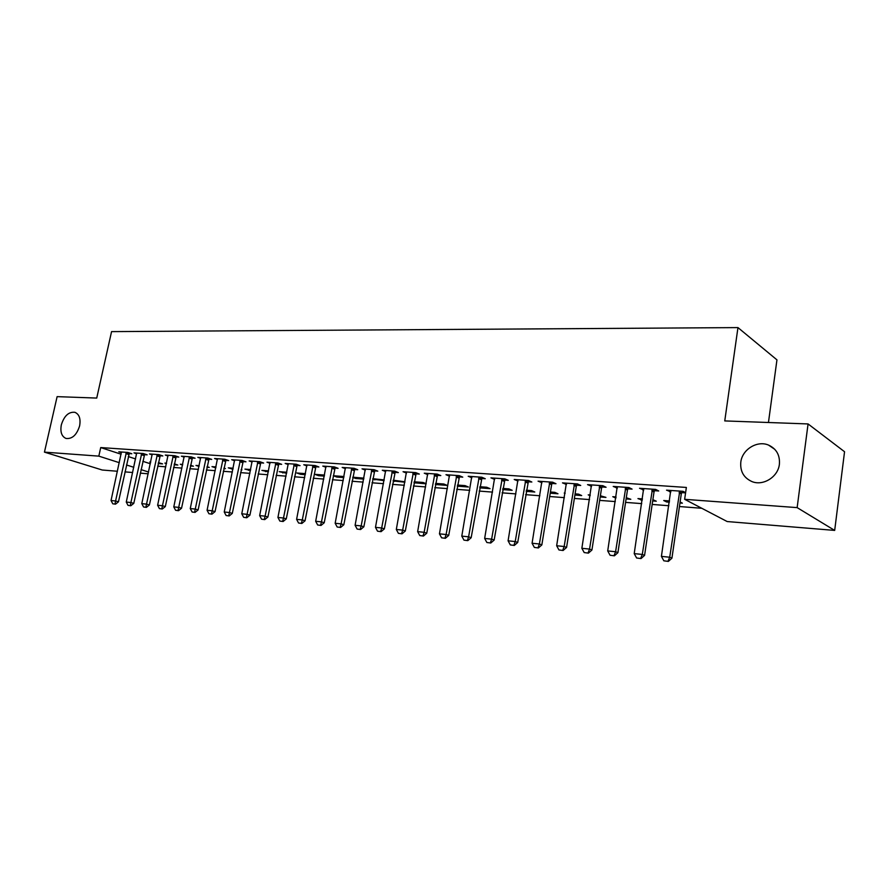 <?xml version="1.0" encoding="UTF-8"?>
<svg xmlns="http://www.w3.org/2000/svg" width="889" height="889" viewBox="0 0 889 889"><rect width="100%" height="100%" fill="white"/><g stroke="black" fill="none" stroke-linecap="round" stroke-linejoin="round"><path stroke-width="1.33" d="M79.621 425.864C76.787 434.899 72.265 439.099 66.075 438.477C61.663 436.543 60.074 432.01 61.33 424.864C64.164 415.841 68.697 411.651 74.92 412.318C79.265 414.23 80.843 418.741 79.621 425.864M779.386 464.28C778.097 476.96 763.129 486.261 751.938 481.571C743.76 477.86 740.048 471.392 740.804 462.158C742.148 449.512 757.184 440.144 768.552 445.089C776.464 448.789 780.075 455.179 779.386 464.28M157.675 466.158L165.787 466.847M173.577 467.447L181.934 468.103M189.824 468.703L198.414 469.37M206.381 469.992L215.227 470.67M223.295 471.292L232.396 471.992M240.541 472.626L249.909 473.348M258.154 473.993L267.789 474.737M276.135 475.382L286.058 476.148M294.503 476.793L304.716 477.582M313.261 478.249L323.774 479.06M332.419 479.727L343.254 480.56M352.011 481.238L363.157 482.105M372.024 482.794L383.515 483.672M392.494 484.372L404.328 485.283M413.418 485.983L425.62 486.928M434.832 487.639L447.411 488.617M456.735 489.339L469.703 490.339M479.16 491.072L492.528 492.106M502.118 492.839L515.909 493.906M525.621 494.662L539.845 495.762M549.702 496.518L564.382 497.651M574.372 498.429L589.529 499.596M599.653 500.385L615.299 501.585M625.578 502.385L641.736 503.63M652.17 504.441L668.861 505.73M679.44 506.541L701.777 508.275M157.953 466.247L155.897 474.437M148.196 473.804L140.284 473.148M132.661 472.515L124.971 471.881M117.437 471.259L102.235 470.014L44.45 452.134L98.823 456.135L119.304 462.68M768.452 422.508L776.953 359.867L737.959 327.597L111.558 331.619L96.734 398.072L57.118 396.638L44.45 452.134M737.959 327.597L724.757 420.919L808.068 423.942L844.55 451.734L834.682 530.411L727.18 521.543L684.641 499.318L797.144 507.619L834.682 530.411M174.144 464.758L177.844 465.036L174.333 463.869M166.476 463.625L164.887 463.102L166.554 463.225M144.429 454.635L147.185 454.835L143.24 453.523L133.983 452.879L136.673 453.757M206.959 467.236L209.271 467.414L207.07 466.669M199.025 466.458L195.98 465.436L199.192 465.669M175.966 456.868L178.811 457.068L174.889 455.735L165.265 455.068L168.032 456.001M241.108 469.825L241.93 469.881L241.152 469.614M232.962 469.203L228.295 467.858L233.162 468.214M208.782 459.191L211.715 459.391L207.826 458.046L197.803 457.346L200.67 458.324M268.356 471.881L261.899 470.37L268.556 470.87M242.941 461.602L245.964 461.813L242.108 460.446L231.673 459.713L234.64 460.758M305.283 474.67L300.493 474.304L296.87 472.992L305.483 473.648M278.546 464.114L281.657 464.336L277.846 462.947L266.967 462.191L270.034 463.291M343.81 477.582L336.864 477.06L333.297 475.726L344.01 476.537M315.662 466.736L318.884 466.969L315.117 465.558L303.771 464.758L306.938 465.936M384.204 479.927L372.78 478.693M384.07 480.627L372.702 479.127M354.411 469.481L357.745 469.714L354.033 468.281L342.176 467.447L345.465 468.703M426.198 483.694L423.108 482.471L414.174 481.794M426.175 483.805L413.996 482.783M394.894 472.337L398.339 472.581L394.694 471.126L382.303 470.259L385.704 471.603M457.29 486.161L468.403 487.005L465.047 485.616L457.491 485.05M437.221 475.326L440.8 475.582L437.232 474.104L424.264 473.204L427.798 474.648M502.663 489.595L512.164 490.306L508.886 488.894L502.852 488.45M481.538 478.46L485.25 478.727L481.771 477.226L468.192 476.271L471.859 477.782M550.247 493.184L557.97 493.773L554.792 492.339L550.435 492.017M527.988 481.749L531.833 482.016L528.455 480.493L514.209 479.493L518.031 481.038M600.186 496.962L605.954 497.396L600.375 495.762M590.129 495.74L588.218 494.851L590.252 495.006M576.717 485.194L580.717 485.472L577.45 483.927L562.493 482.883L566.482 484.461M652.693 500.929L656.282 501.207L652.87 499.696M642.269 500.14L637.946 498.585L642.447 498.918M627.901 488.806L632.068 489.106L628.923 487.528L613.21 486.427L617.366 488.061M693.653 504.03L690.82 502.541M685.608 492.673L683.074 491.328L666.539 490.161L670.884 491.839M685.575 492.884L681.741 492.606M684.641 499.318L686.364 487.45L100.724 447.567L121.148 454.235M128.305 456.568L135.606 458.946M142.84 461.313L150.352 463.758M654.482 490.684L658.727 490.984L655.649 489.406L639.535 488.272L643.78 489.928M679.963 502.996L682.374 503.174L680.107 502.007M669.384 502.196L666.639 501.985L663.727 500.518L669.561 500.952M601.997 486.972L606.076 487.261L602.864 485.705L587.54 484.638L591.607 486.239M626.112 498.929L630.812 499.285L626.289 497.707M615.833 498.151L612.777 496.695L616.021 496.94L615.821 498.151M552.058 483.449L555.981 483.727L552.647 482.194L538.067 481.171L541.968 482.738M574.905 495.051L581.673 495.562L578.55 494.128L575.094 493.862M565.06 493.428L564.226 493.051L565.115 493.117M504.485 480.082L508.264 480.349L504.83 478.838L490.928 477.871L494.673 479.393M526.166 491.373L534.8 492.017L531.578 490.606L526.355 490.206M459.124 476.882L462.769 477.137L459.235 475.648L445.978 474.715L449.567 476.204M479.716 487.861L490.039 488.639L486.716 487.239L479.904 486.728M415.819 473.815L419.33 474.07L415.719 472.604L403.05 471.715L406.517 473.104M435.388 484.505L447.245 485.405L443.844 484.016L435.588 483.405M374.425 470.892L377.814 471.137L374.136 469.692L362.023 468.836L365.368 470.137M404.962 481.782L393.249 480.227M404.884 482.205L393.116 480.927M334.831 468.092L338.098 468.325L334.364 466.903L322.774 466.092L325.996 467.303M363.901 478.138L352.766 477.193M363.723 479.093L355.633 478.482L352.733 477.382M296.904 465.414L300.071 465.636L296.281 464.236L285.18 463.458L288.292 464.603M324.341 476.115L318.495 475.671L314.895 474.348L324.541 475.07M260.555 462.847L263.633 463.058L259.799 461.68L249.142 460.935L252.154 462.013M286.625 473.259L279.202 471.67L286.825 472.248M225.695 460.38L228.662 460.591L224.795 459.235L214.571 458.513L217.483 459.535M250.476 470.525L244.931 469.103L250.676 469.536M192.213 458.013L195.102 458.224L191.191 456.879L181.378 456.19L184.19 457.157M223.861 468.514L225.439 468.636L223.939 468.125M215.805 467.903L211.982 466.636L216.005 466.936M160.042 455.746L162.843 455.946L158.909 454.623L149.474 453.957L152.197 454.868M190.39 465.98L193.413 466.214L190.546 465.247M182.589 465.025L180.289 464.258L182.712 464.436M129.105 453.557L131.828 453.746L127.872 452.445L118.793 451.812L121.437 452.679M158.22 463.558L162.576 463.88L158.431 462.613M150.674 462.258L149.785 461.969L150.719 462.036M126.482 464.969L133.795 467.303M141.051 469.625L148.574 472.026M808.068 423.942L797.144 507.619M100.724 447.567L98.823 456.135M669.773 490.395L669.573 491.75M642.847 488.506L642.647 489.85M666.828 500.74L666.639 501.985M616.588 486.672L616.388 487.994M641.113 498.818L640.925 500.04M590.985 484.872L590.785 486.183M566.004 483.127L565.804 484.416M541.634 481.416L541.423 482.694M517.843 479.749L517.631 481.016M494.595 478.193L494.395 479.371M471.826 477.015L471.692 477.771M414.541 481.827L414.352 482.916M394.549 480.327L394.36 481.405M374.991 478.86L374.791 479.927M355.833 477.415L355.633 478.482M337.064 476.015L336.864 477.06M318.695 474.637L318.495 475.671M300.693 473.281L300.493 474.304M283.046 471.959L282.846 472.97M265.767 470.67L265.567 471.67M248.82 469.392L248.62 470.392M232.196 468.147L231.996 469.125M215.905 466.925L215.705 467.903M663.85 560.815L668.372 561.404L663.85 560.815L661.416 556.381L670.728 490.461M679.752 491.095L669.717 557.225L671.928 558.17L668.372 561.404M682.352 491.273L681.285 493.906L671.928 558.17M661.416 556.381L669.717 557.225L667.995 561.237M636.613 557.992L641.036 558.57L636.613 557.992L634.213 553.614L643.636 488.561M652.426 489.172L642.303 554.436L644.569 555.392L641.036 558.57M655.082 489.361L654.026 491.961L644.569 555.392M634.213 553.614L642.303 554.436L640.658 558.414M610.076 555.247L614.399 555.814L610.076 555.247L607.709 550.924L617.233 486.716M625.8 487.316L615.588 551.725L617.911 552.669L614.399 555.814M628.501 487.505L627.456 490.072L617.911 552.669M607.709 550.924L615.588 551.725L614.01 555.658M584.195 552.569L588.429 553.125L584.195 552.569L581.862 548.302L591.485 484.905M599.842 485.494L589.551 549.08L591.918 550.024L588.429 553.125M602.586 485.683L601.553 488.228L591.918 550.024M581.862 548.302L589.551 549.08L588.04 552.969M558.959 549.958L563.104 550.502L558.959 549.958L556.658 545.746L566.371 483.149M574.527 483.727L564.159 546.513L566.571 547.446L563.104 550.502M577.305 483.916L576.283 486.427L566.571 547.446M556.658 545.746L564.159 546.513L562.704 550.347M534.345 547.413L538.401 547.946L534.345 547.413L532.078 543.257L541.857 481.438M549.813 481.994L539.39 543.99L541.834 544.924L538.401 547.946M552.636 482.194L551.625 484.661L541.834 544.924M532.078 543.257L539.39 543.99L537.989 547.791M510.319 544.924L514.298 545.446L510.319 544.924L508.086 540.812L517.943 479.76M525.71 480.304L515.22 541.545L517.709 542.468L514.298 545.446M528.544 480.538L517.709 542.468M508.086 540.812L515.22 541.545L513.886 545.29M486.861 542.501L490.772 543.012L486.861 542.501L484.661 538.434L494.584 478.126M502.174 478.66L491.628 539.145L494.151 540.067L490.772 543.012M505.019 478.927L494.151 540.067M484.661 538.434L491.628 539.145L490.35 542.857M463.969 540.134L467.792 540.634L463.969 540.134L461.791 536.123L471.781 476.526M479.182 477.049L468.603 536.812L471.159 537.734L467.792 540.634M482.049 477.349L471.159 537.734M461.791 536.123L468.603 536.812L467.37 540.479M441.6 537.812L445.356 538.312L441.6 537.812L439.455 533.856L449.501 474.97M456.735 475.471L446.111 534.522L448.701 535.445L445.356 538.312M459.613 475.804L448.701 535.445M439.455 533.856L446.111 534.522L444.922 538.156M419.752 535.556L423.442 536.045L419.752 535.556L417.641 531.633L427.731 473.448M434.799 473.937L424.131 532.3L426.753 533.211L423.442 536.045M437.688 474.304L426.753 533.211M417.641 531.633L424.131 532.3L422.997 535.889M398.405 533.344L402.017 533.822L398.405 533.344L396.316 529.477L406.451 471.948M413.363 472.437L402.661 530.122L405.306 531.022L402.017 533.822M416.274 472.826L405.306 531.022M396.316 529.477L402.661 530.122L401.572 533.678M377.536 531.189L381.081 531.655L377.536 531.189L375.48 527.355L385.648 470.492M392.416 470.97L381.681 527.988L384.348 528.888L381.081 531.655M395.327 471.381L384.348 528.888M375.48 527.355L381.681 527.988L380.636 531.511M357.134 529.077L360.612 529.533L357.134 529.077L355.1 525.288L365.312 469.07M371.924 469.536L361.167 525.91L363.857 526.799L360.612 529.533M374.847 469.97L363.857 526.799M355.1 525.288L361.167 525.91L360.167 529.388M337.175 527.01L340.598 527.466L337.175 527.01L335.164 523.265L345.41 467.681M351.877 468.136L341.098 523.865L343.821 524.766L340.598 527.466M354.811 468.581L343.821 524.766M335.164 523.265L341.098 523.865L340.143 527.321M317.662 524.988L321.018 525.443L317.662 524.988L315.673 521.287L325.952 466.314M332.275 466.758L321.474 521.876L324.218 522.765L321.018 525.443M335.22 467.225L324.218 522.765M315.673 521.287L321.474 521.876L320.562 525.288M298.56 523.01L301.86 523.454L298.56 523.01L296.604 519.354L306.894 464.98M313.095 465.414L302.282 519.932L305.038 520.81L301.86 523.454M316.039 465.903L305.038 520.81M296.604 519.354L302.282 519.932L301.393 523.31M279.868 521.076L283.113 521.51L279.868 521.076L277.935 517.454L288.247 463.68M294.315 464.102L283.491 518.02L286.269 518.898L283.113 521.51M297.27 464.603L286.269 518.898M277.935 517.454L283.491 518.02L282.646 521.365M261.566 519.187L264.755 519.609L261.566 519.187L259.655 515.598L270 462.402M275.934 462.813L265.1 516.153L267.889 517.031L264.755 519.609M278.902 463.336L267.889 517.031M259.655 515.598L265.1 516.153L264.289 519.465M243.653 517.331L246.786 517.754L243.653 517.331L241.764 513.786L252.12 461.147M257.932 461.558L247.098 514.331L249.898 515.198L246.786 517.754M260.899 462.08L249.898 515.198M241.764 513.786L247.098 514.331L246.32 517.609M226.106 515.52L229.195 515.931L226.106 515.52L224.239 512.008L234.607 459.924M240.308 460.313L229.462 512.542L232.285 513.409L229.195 515.931M243.286 460.858L232.285 513.409M224.239 512.008L229.462 512.542L228.717 515.787M208.926 513.742L211.949 514.142L208.926 513.742L207.081 510.264L217.461 458.724M223.039 459.113L212.193 510.786L215.027 511.642L211.949 514.142M226.017 459.657L215.027 511.642M207.081 510.264L212.193 510.786L211.482 514.009M192.091 511.997L195.069 512.397L192.091 511.997L190.268 508.564L200.647 457.546M206.115 457.924L195.269 509.064L198.114 509.919L195.069 512.397M209.104 458.491L198.114 509.919M190.268 508.564L195.269 509.064L194.591 512.253M175.589 510.286L178.522 510.686L175.589 510.286L173.788 506.886L184.179 456.39M189.535 456.768L178.689 507.386L181.545 508.241L178.522 510.686M192.524 457.335L181.545 508.241M173.788 506.886L178.689 507.386L178.044 510.542M159.42 508.619L162.298 509.008L159.42 508.619L157.631 505.252L168.021 455.257M173.277 455.624L162.443 505.741L165.31 506.586L162.298 509.008M176.266 456.201L165.31 506.586M157.631 505.252L162.443 505.741L161.82 508.864M143.562 506.974L146.396 507.363L143.562 506.974L141.796 503.641L152.186 454.146M157.342 454.512L146.518 504.119L149.385 504.963L146.396 507.363M160.331 455.101L149.385 504.963M141.796 503.641L146.518 504.119L145.918 507.219M128.016 505.374L130.805 505.752L128.016 505.374L126.271 502.063L136.662 453.057M141.718 453.412L130.894 502.529L133.783 503.374L130.805 505.752M144.707 454.012L133.783 503.374M126.271 502.063L130.894 502.529L130.327 505.608M112.77 503.796L115.514 504.163L112.77 503.796L111.047 500.518L121.426 451.99M126.382 452.345L115.581 500.985L118.47 501.818L115.514 504.163M129.383 452.946L118.47 501.818M111.047 500.518L115.581 500.985L115.037 504.03M679.118 492.762L681.285 493.906M679.374 491.895L681.541 493.039M651.815 490.828L654.026 491.961M652.07 489.972L654.282 491.106M625.189 488.95L627.456 490.072M625.445 488.094L627.712 489.228M599.23 487.105L601.553 488.228M599.486 486.272L601.809 487.383M573.916 485.316L576.283 486.427M574.172 484.483L576.528 485.594M549.224 483.56L551.625 484.661M549.469 482.749L551.869 483.849M525.121 481.86L527.566 482.949M525.366 481.049L527.81 482.138M501.585 480.193L504.063 481.271M501.829 479.393L504.307 480.482M478.615 478.56L481.127 479.638M478.86 477.771L481.371 478.849M456.168 476.971L458.713 478.038M456.413 476.193L458.957 477.26M434.243 475.426L436.81 476.482M434.477 474.648L437.055 475.715M412.807 473.904L415.407 474.948M413.041 473.137L415.641 474.193M391.86 472.415L394.483 473.459M392.093 471.67L394.716 472.715M371.369 470.97L374.025 472.003M371.602 470.225L374.258 471.259M351.333 469.548L354.011 470.581M351.566 468.814L354.244 469.837M331.741 468.159L334.431 469.181M331.964 467.436L334.664 468.459M312.561 466.803L315.273 467.814M312.784 466.08L315.506 467.092M293.781 465.469L296.515 466.481M294.015 464.758L296.748 465.769M275.412 464.169L278.157 465.169M275.634 463.469L278.379 464.469M257.41 462.902L260.177 463.891M257.643 462.202L260.399 463.191M239.797 461.647L242.575 462.636M240.019 460.958L242.797 461.947M222.528 460.424L225.317 461.402M222.75 459.746L225.539 460.724M205.615 459.224L208.415 460.191M205.826 458.546L208.637 459.524M189.035 458.057L191.846 459.013M189.246 457.379L192.068 458.346M172.777 456.902L175.611 457.857M172.999 456.235L175.822 457.19M156.853 455.779L159.687 456.724M157.064 455.112L159.898 456.068M141.229 454.668L144.074 455.613M141.44 454.012L144.285 454.957M125.905 453.579L128.749 454.512M126.116 452.934L128.961 453.879M768.552 445.089L774.786 449.334"/></g></svg>
